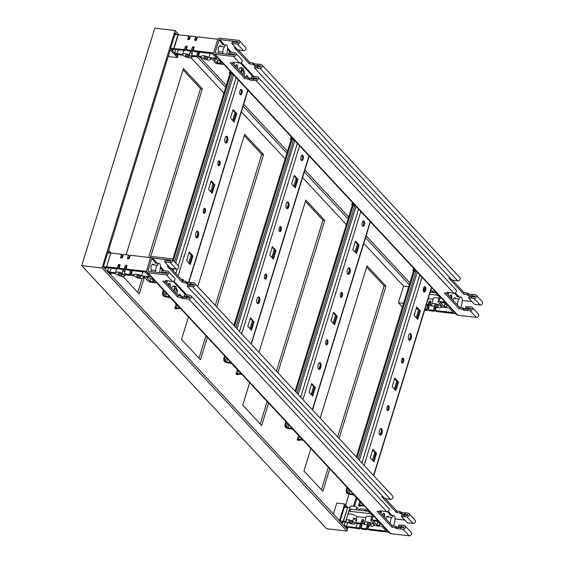 <?xml version="1.0" encoding="UTF-8"?>
<svg xmlns="http://www.w3.org/2000/svg" width="564" height="564" viewBox="0 0 564 564"><rect width="100%" height="100%" fill="white"/><g stroke="black" fill="none" stroke-linecap="round" stroke-linejoin="round"><path stroke-width="0.85" d="M183.011 69.83L200.509 88.633L148.6 257.367M142.107 278.468L137.806 292.441M126.117 254.773L183.42 68.498L202.356 88.844L150.447 257.579M200.509 88.633L202.356 88.844M244.219 135.6L261.717 154.402L215.258 305.413M205.938 335.721L199.014 358.21M207.369 337.265L200.453 359.762L181.516 339.415L188.439 316.926M197.76 286.618L244.628 134.267L263.564 154.614L216.696 306.964M261.717 154.402L263.564 154.614M305.427 201.376L322.925 220.172L276.466 371.19M267.139 401.498L260.223 423.987M268.577 403.041L261.661 425.531L242.724 405.185L249.648 382.695M258.968 352.387L305.836 200.044L324.772 220.39L277.904 372.733M322.925 220.172L324.772 220.39M366.635 267.146L384.133 285.948L337.674 436.959M328.347 467.267L321.431 489.756M329.785 468.811L322.869 491.3L303.933 470.954L310.856 448.465M320.176 418.157L367.044 265.813L385.98 286.159L339.112 438.503M384.133 285.948L385.98 286.159M144.426 277.15L139.245 293.985L122.839 276.353M177.681 54.384L177.223 55.878L170.49 48.645L175.305 32.973L176.927 34.714M347.149 527.143L346.691 528.637L339.958 521.404L344.78 505.732L346.395 507.466M110.481 272.821L110.022 274.323L103.29 267.082L108.105 251.417L109.726 253.151M121.521 258.143A1.05 0.867 -42.9 0 1 121.542 258.051L122.416 255.203L121.521 254.237L111.08 253.032L108.577 250.338L170.222 49.942L177.364 57.62L169.51 56.71L168.481 55.603M349.913 507.6L347.748 507.353L344.632 503.997L336.778 503.088L333.409 514.051M345.661 505.104L349.046 494.099M356.173 497.37L353.466 506.162M402.442 307.006L398.431 302.699L403.584 303.291M344.632 503.997L339.521 520.614L110.6 274.633L111.136 272.898M409.88 282.825L366.114 235.794M348.672 217.055L304.905 170.025M287.464 151.279L243.697 104.255M226.256 85.509L199.938 57.225M178.943 34.672L175.108 30.548L154.776 28.2L81.731 265.63L102.063 267.978L175.108 30.548M348.066 527.248L346.895 531.069L102.063 267.978M356.991 498.245L354.495 506.366M177.364 57.62L178.337 54.461M197.301 56.922L225.671 87.406M243.112 106.152L286.879 153.182M304.32 171.921L348.087 218.952M365.528 237.698L409.295 284.721M398.431 302.699L403.542 286.075L408.696 286.674M403.542 286.075L363.787 243.359M346.345 224.613L302.579 177.582M285.137 158.844L241.371 111.813M223.929 93.067L191.154 57.852M346.895 531.069L326.563 528.722L81.731 265.63M387.313 410.395A2.524 1.177 -83.4 0 1 386.918 407.511A2.524 1.177 -83.4 0 1 388.3 405.608A2.524 1.177 -83.4 0 1 388.716 405.833A2.524 1.177 -83.4 0 1 389.104 408.717A2.524 1.177 -83.4 0 1 387.722 410.62A2.524 1.177 -83.4 0 1 387.313 410.395M408.992 339.923A3.363 1.572 -83.4 0 1 408.463 336.081A3.363 1.572 -83.4 0 1 410.31 333.543A3.363 1.572 -83.4 0 1 410.86 333.846A3.363 1.572 -83.4 0 1 411.382 337.688A3.363 1.572 -83.4 0 1 409.542 340.226A3.363 1.572 -83.4 0 1 408.992 339.923M409.097 340.022A3.363 1.572 96.6 0 0 410.543 337.089A3.363 1.572 96.6 0 0 409.936 333.74A3.363 1.572 96.6 0 0 409.831 333.641M423.775 291.87A2.735 1.276 -83.4 0 1 423.345 288.747A2.735 1.276 -83.4 0 1 424.847 286.681A2.735 1.276 -83.4 0 1 425.291 286.928A2.735 1.276 -83.4 0 1 425.721 290.051A2.735 1.276 -83.4 0 1 424.22 292.117A2.735 1.276 -83.4 0 1 423.775 291.87A2.735 1.276 96.6 0 0 424.875 289.445A2.735 1.276 96.6 0 0 424.368 286.822A2.735 1.276 96.6 0 0 424.361 286.815M381.645 428.816A3.363 1.572 -83.4 0 1 382.166 432.666A3.363 1.572 -83.4 0 1 380.319 435.204A3.363 1.572 -83.4 0 1 379.769 434.9A3.363 1.572 -83.4 0 1 379.248 431.051A3.363 1.572 -83.4 0 1 381.095 428.513A3.363 1.572 -83.4 0 1 381.645 428.816M379.875 434.999A3.363 1.572 96.6 0 0 381.327 432.059A3.363 1.572 96.6 0 0 380.721 428.71A3.363 1.572 96.6 0 0 380.615 428.612M403.323 358.351A2.524 1.177 -83.4 0 1 403.711 361.235A2.524 1.177 -83.4 0 1 402.329 363.138A2.524 1.177 -83.4 0 1 401.921 362.906A2.524 1.177 -83.4 0 1 401.526 360.022A2.524 1.177 -83.4 0 1 402.907 358.119A2.524 1.177 -83.4 0 1 403.323 358.351M401.892 362.878A2.524 1.177 96.6 0 0 402.865 360.657A2.524 1.177 96.6 0 0 402.421 358.274M395.117 389.844L397.542 381.962L398.466 382.068L395.836 390.619L392.163 386.671L394.793 378.127L398.466 382.068M397.542 381.962L394.589 378.789M373.206 461.077L375.631 453.195L376.555 453.301L373.925 461.846L370.252 457.905L372.882 449.353L376.555 453.301M375.631 453.195L372.677 450.023M417.029 318.618L419.454 310.736L420.377 310.842L417.748 319.386L414.075 315.445L416.704 306.894L420.377 310.842M419.454 310.736L416.5 307.563M387.285 410.366A2.524 1.177 96.6 0 0 388.258 408.146A2.524 1.177 96.6 0 0 387.813 405.756M358.655 505.795L359.578 505.901A3.151 1.473 96.6 0 0 360.093 506.19L359.169 506.084A3.151 1.473 -83.4 0 1 358.655 505.795A2.101 0.691 17.1 0 1 358.493 505.393A2.101 0.691 17.1 0 1 359.691 505.132L363.442 505.175L354.051 495.086L349.49 494.17A2.101 0.691 17.1 0 1 346.825 493.084A3.151 1.473 -83.4 0 1 346.479 488.917L346.98 487.282M346.479 488.917L347.403 489.023A3.151 1.473 96.6 0 0 347.748 493.19L348.919 489.369M360.093 506.19A3.151 1.473 96.6 0 0 361.031 505.682M413.609 268.231L412.933 270.438L413.659 270.523L356.3 456.974M347.403 489.023L347.699 488.057M357.019 457.749L414.603 270.586L413.687 270.48L414.188 268.852M413.497 271.051L412.933 270.438M415.407 270.17L415.111 271.136M358.246 459.061L416.119 270.931M415.823 271.897L414.603 270.586M346.825 493.084L352.317 494.106A2.101 0.691 17.1 0 1 353.621 494.424M359.684 505.577L363.329 505.943A2.101 0.691 17.1 0 0 364.295 505.894M326.105 344.625A2.524 1.177 -83.4 0 1 325.71 341.742A2.524 1.177 -83.4 0 1 327.092 339.838A2.524 1.177 -83.4 0 1 327.508 340.064A2.524 1.177 -83.4 0 1 327.895 342.947A2.524 1.177 -83.4 0 1 326.514 344.851A2.524 1.177 -83.4 0 1 326.105 344.625M347.784 274.153A3.363 1.572 -83.4 0 1 347.255 270.304A3.363 1.572 -83.4 0 1 349.102 267.773A3.363 1.572 -83.4 0 1 349.652 268.076A3.363 1.572 -83.4 0 1 350.173 271.918A3.363 1.572 -83.4 0 1 348.333 274.457A3.363 1.572 -83.4 0 1 347.784 274.153M347.889 274.252A3.363 1.572 96.6 0 0 349.335 271.319A3.363 1.572 96.6 0 0 348.728 267.971A3.363 1.572 96.6 0 0 348.623 267.865M362.567 226.093A2.735 1.276 -83.4 0 1 362.137 222.97A2.735 1.276 -83.4 0 1 363.639 220.912A2.735 1.276 -83.4 0 1 364.083 221.158A2.735 1.276 -83.4 0 1 364.513 224.282A2.735 1.276 -83.4 0 1 363.012 226.34A2.735 1.276 -83.4 0 1 362.567 226.093A2.735 1.276 96.6 0 0 363.667 223.675A2.735 1.276 96.6 0 0 363.16 221.053A2.735 1.276 96.6 0 0 363.153 221.046M320.437 363.047A3.363 1.572 -83.4 0 1 320.958 366.889A3.363 1.572 -83.4 0 1 319.111 369.427A3.363 1.572 -83.4 0 1 318.561 369.124A3.363 1.572 -83.4 0 1 318.04 365.282A3.363 1.572 -83.4 0 1 319.887 362.744A3.363 1.572 -83.4 0 1 320.437 363.047M318.667 369.223A3.363 1.572 96.6 0 0 320.119 366.29A3.363 1.572 96.6 0 0 319.513 362.941A3.363 1.572 96.6 0 0 319.407 362.842M342.115 292.575A2.524 1.177 -83.4 0 1 342.503 295.458A2.524 1.177 -83.4 0 1 341.121 297.362A2.524 1.177 -83.4 0 1 340.712 297.136A2.524 1.177 -83.4 0 1 340.318 294.253A2.524 1.177 -83.4 0 1 341.699 292.349A2.524 1.177 -83.4 0 1 342.115 292.575M340.684 297.108A2.524 1.177 96.6 0 0 341.657 294.887A2.524 1.177 96.6 0 0 341.213 292.497M333.909 324.074L336.334 316.192L337.258 316.298L334.628 324.85L330.955 320.902L333.585 312.35L337.258 316.298M336.334 316.192L333.38 313.02M311.998 395.301L314.423 387.426L315.346 387.531L312.717 396.076L309.044 392.128L311.673 383.583L315.346 387.531M314.423 387.426L311.469 384.246M355.821 252.841L358.246 244.959L359.169 245.072L356.54 253.617L352.867 249.669L355.496 241.124L359.169 245.072M358.246 244.959L355.292 241.787M326.077 344.59A2.524 1.177 96.6 0 0 327.049 342.369A2.524 1.177 96.6 0 0 326.605 339.986M297.447 440.026L298.37 440.131A3.151 1.473 96.6 0 0 298.885 440.413L297.961 440.308A3.151 1.473 -83.4 0 1 297.447 440.026A2.101 0.691 17.1 0 1 297.284 439.617A2.101 0.691 17.1 0 1 298.483 439.363L302.233 439.405L292.843 429.317L288.282 428.4A2.101 0.691 17.1 0 1 285.617 427.308A3.151 1.473 -83.4 0 1 285.271 423.148L285.772 421.512M285.271 423.148L286.195 423.254A3.151 1.473 96.6 0 0 286.54 427.413L287.711 423.599M298.885 440.413A3.151 1.473 96.6 0 0 299.822 439.906M352.401 202.462L351.724 204.669L352.451 204.753L295.092 391.204M286.195 423.254L286.491 422.281M295.811 391.98L353.395 204.81L352.479 204.704L352.979 203.082M352.288 205.282L351.724 204.669M354.199 204.394L353.903 205.367M297.038 393.291L354.911 205.162M354.615 206.128L353.395 204.81M285.617 427.308L291.109 428.337A2.101 0.691 17.1 0 1 292.413 428.654M298.476 439.807L302.121 440.174A2.101 0.691 17.1 0 0 303.087 440.117M264.897 278.849A2.524 1.177 -83.4 0 1 264.502 275.965A2.524 1.177 -83.4 0 1 265.884 274.062A2.524 1.177 -83.4 0 1 266.3 274.294A2.524 1.177 -83.4 0 1 266.687 277.178A2.524 1.177 -83.4 0 1 265.306 279.081A2.524 1.177 -83.4 0 1 264.897 278.849M286.575 208.384A3.363 1.572 -83.4 0 1 286.054 204.535A3.363 1.572 -83.4 0 1 287.894 201.997A3.363 1.572 -83.4 0 1 288.444 202.3A3.363 1.572 -83.4 0 1 288.965 206.149A3.363 1.572 -83.4 0 1 287.125 208.687A3.363 1.572 -83.4 0 1 286.575 208.384M286.681 208.483A3.363 1.572 96.6 0 0 288.126 205.543A3.363 1.572 96.6 0 0 287.52 202.194A3.363 1.572 96.6 0 0 287.414 202.095M301.359 160.324A2.735 1.276 -83.4 0 1 300.929 157.201A2.735 1.276 -83.4 0 1 302.431 155.142A2.735 1.276 -83.4 0 1 302.875 155.389A2.735 1.276 -83.4 0 1 303.305 158.512A2.735 1.276 -83.4 0 1 301.803 160.571A2.735 1.276 -83.4 0 1 301.359 160.324A2.735 1.276 96.6 0 0 302.459 157.899A2.735 1.276 96.6 0 0 301.952 155.276A2.735 1.276 96.6 0 0 301.944 155.276M259.228 297.277A3.363 1.572 -83.4 0 1 259.75 301.12A3.363 1.572 -83.4 0 1 257.903 303.658A3.363 1.572 -83.4 0 1 257.353 303.354A3.363 1.572 -83.4 0 1 256.832 299.512A3.363 1.572 -83.4 0 1 258.679 296.974A3.363 1.572 -83.4 0 1 259.228 297.277M257.459 303.453A3.363 1.572 96.6 0 0 258.911 300.52A3.363 1.572 96.6 0 0 258.305 297.172A3.363 1.572 96.6 0 0 258.199 297.066M280.907 226.806A2.524 1.177 -83.4 0 1 281.295 229.689A2.524 1.177 -83.4 0 1 279.913 231.592A2.524 1.177 -83.4 0 1 279.504 231.367A2.524 1.177 -83.4 0 1 279.109 228.483A2.524 1.177 -83.4 0 1 280.491 226.58A2.524 1.177 -83.4 0 1 280.907 226.806M279.476 231.332A2.524 1.177 96.6 0 0 280.449 229.111A2.524 1.177 96.6 0 0 280.005 226.728M272.701 258.305L275.126 250.423L276.05 250.529L273.42 259.073L269.747 255.125L272.377 246.581L276.05 250.529M275.126 250.423L272.172 247.251M250.79 329.531L253.215 321.649L254.138 321.755L251.509 330.307L247.836 326.359L250.465 317.814L254.138 321.755M253.215 321.649L250.261 318.477M294.612 187.072L297.038 179.19L297.961 179.296L295.332 187.847L291.666 183.899L294.295 175.355L297.961 179.296M297.038 179.19L294.084 176.017M264.868 278.82A2.524 1.177 96.6 0 0 265.841 276.6A2.524 1.177 96.6 0 0 265.397 274.217M236.238 374.256L237.162 374.362A3.151 1.473 96.6 0 0 237.677 374.644L236.753 374.538A3.151 1.473 -83.4 0 1 236.238 374.256A2.101 0.691 17.1 0 1 236.076 373.847A2.101 0.691 17.1 0 1 237.275 373.587L241.025 373.629L231.635 363.547L227.073 362.631A2.101 0.691 17.1 0 1 224.409 361.538A3.151 1.473 -83.4 0 1 224.063 357.372L224.564 355.743M224.063 357.372L224.987 357.477A3.151 1.473 96.6 0 0 225.332 361.644L226.502 357.83M237.677 374.644A3.151 1.473 96.6 0 0 238.614 374.136M291.193 136.692L290.516 138.899L291.243 138.984L233.884 325.435M224.987 357.477L225.283 356.511M234.603 326.203L292.187 139.04L291.271 138.934L291.771 137.306M291.087 139.505L290.516 138.899M292.991 138.624L292.695 139.59M235.83 327.522L293.703 139.393M293.407 140.358L292.187 139.04M224.409 361.538L229.9 362.56A2.101 0.691 17.1 0 1 231.205 362.878M237.268 374.038L240.913 374.404A2.101 0.691 17.1 0 0 241.878 374.348M203.689 213.079A2.524 1.177 -83.4 0 1 203.294 210.196A2.524 1.177 -83.4 0 1 204.676 208.292A2.524 1.177 -83.4 0 1 205.092 208.518A2.524 1.177 -83.4 0 1 205.479 211.401A2.524 1.177 -83.4 0 1 204.097 213.305A2.524 1.177 -83.4 0 1 203.689 213.079M225.367 142.607A3.363 1.572 -83.4 0 1 224.846 138.765A3.363 1.572 -83.4 0 1 226.686 136.227A3.363 1.572 -83.4 0 1 227.236 136.53A3.363 1.572 -83.4 0 1 227.757 140.373A3.363 1.572 -83.4 0 1 225.917 142.911A3.363 1.572 -83.4 0 1 225.367 142.607M225.473 142.706A3.363 1.572 96.6 0 0 226.918 139.773A3.363 1.572 96.6 0 0 226.312 136.425A3.363 1.572 96.6 0 0 226.206 136.326M240.151 94.555A2.735 1.276 -83.4 0 1 239.728 91.431A2.735 1.276 -83.4 0 1 241.223 89.366A2.735 1.276 -83.4 0 1 241.667 89.613A2.735 1.276 -83.4 0 1 242.097 92.736A2.735 1.276 -83.4 0 1 240.595 94.801A2.735 1.276 -83.4 0 1 240.151 94.555M240.158 94.562A2.735 1.276 96.6 0 0 241.251 92.129A2.735 1.276 96.6 0 0 240.743 89.507A2.735 1.276 96.6 0 0 240.736 89.5M181.819 279.97A2.735 1.276 -83.4 0 1 182.785 279.314A2.735 1.276 -83.4 0 1 183.237 279.561A2.735 1.276 -83.4 0 1 183.751 281.013M182.828 280.844A2.735 1.276 96.6 0 0 182.313 279.455A2.735 1.276 96.6 0 0 182.306 279.448M198.02 231.501A3.363 1.572 -83.4 0 1 198.542 235.35A3.363 1.572 -83.4 0 1 196.695 237.888A3.363 1.572 -83.4 0 1 196.145 237.585A3.363 1.572 -83.4 0 1 195.623 233.736A3.363 1.572 -83.4 0 1 197.471 231.198A3.363 1.572 -83.4 0 1 198.02 231.501M196.251 237.684A3.363 1.572 96.6 0 0 197.703 234.744A3.363 1.572 96.6 0 0 197.097 231.395A3.363 1.572 96.6 0 0 196.991 231.296M219.699 161.036A2.524 1.177 -83.4 0 1 220.087 163.92A2.524 1.177 -83.4 0 1 218.705 165.823A2.524 1.177 -83.4 0 1 218.296 165.59A2.524 1.177 -83.4 0 1 217.901 162.707A2.524 1.177 -83.4 0 1 219.283 160.803A2.524 1.177 -83.4 0 1 219.699 161.036M218.268 165.562A2.524 1.177 96.6 0 0 219.241 163.341A2.524 1.177 96.6 0 0 218.804 160.959M211.493 192.528L213.918 184.647L214.842 184.752L212.212 193.304L208.539 189.356L211.169 180.811L214.842 184.752M213.918 184.647L210.964 181.474M189.582 263.762L192.007 255.88L192.93 255.986L190.301 264.53L186.628 260.589L189.257 252.037L192.93 255.986M192.007 255.88L189.053 252.707M233.404 121.302L235.83 113.42L236.753 113.526L234.123 122.071L230.457 118.13L233.087 109.578L236.753 113.526M235.83 113.42L232.876 110.248M203.66 213.051A2.524 1.177 96.6 0 0 204.633 210.83A2.524 1.177 96.6 0 0 204.189 208.44M175.03 308.48L175.961 308.586A3.151 1.473 96.6 0 0 176.476 308.875L175.545 308.769A3.151 1.473 -83.4 0 1 175.03 308.48A2.101 0.691 17.1 0 1 174.868 308.078A2.101 0.691 17.1 0 1 176.067 307.817L179.817 307.859L170.427 297.778L165.865 296.854A2.101 0.691 17.1 0 1 163.2 295.769A3.151 1.473 -83.4 0 1 162.855 291.602L163.356 289.966M174.255 291.426L175.052 288.838L176.645 289.515L175.608 292.878M241.455 72.989L242.252 70.401L243.845 71.078L242.809 74.441M162.855 291.602L163.779 291.708A3.151 1.473 96.6 0 0 164.124 295.874L165.301 292.053M176.476 308.875A3.151 1.473 96.6 0 0 177.406 308.367M229.985 70.916L229.308 73.123L230.041 73.207L172.676 259.659M163.779 291.708L164.075 290.742M173.395 260.434L230.979 73.271L230.063 73.165L230.563 71.536M229.879 73.736L229.308 73.123M231.79 72.855L231.487 73.821M174.621 261.752L232.502 73.616M232.199 74.582L230.979 73.271M163.2 295.769L168.692 296.791A2.101 0.691 17.1 0 1 169.997 297.108M176.06 308.261L179.704 308.628A2.101 0.691 17.1 0 0 180.67 308.578M367.354 523.878A2.101 0.691 -162.9 0 0 369.519 524.88A2.101 0.691 -162.9 0 0 371.211 524.71A2.101 0.691 -162.9 0 0 371.049 524.301A2.101 0.691 -162.9 0 0 368.884 523.293A2.101 0.691 -162.9 0 0 367.192 523.47A2.101 0.691 -162.9 0 0 367.354 523.878M348.869 521.742A2.101 0.691 -162.9 0 0 351.034 522.75A2.101 0.691 -162.9 0 0 352.733 522.574A2.101 0.691 -162.9 0 0 352.57 522.165A2.101 0.691 -162.9 0 0 350.399 521.164A2.101 0.691 -162.9 0 0 348.707 521.333A2.101 0.691 -162.9 0 0 348.869 521.742M393.157 525.881A3.68 1.713 96.6 0 0 393.193 525.768A4.681 2.185 96.6 0 0 394.807 520.523A3.68 1.713 96.6 0 0 394.328 515.919A3.68 1.713 96.6 0 0 393.728 515.581A3.68 1.713 96.6 0 0 391.959 517.463A4.681 2.185 96.6 0 0 390.344 522.708A3.68 1.713 96.6 0 0 390.189 523.462M383.844 516.645A2.157 1.008 96.6 0 0 383.654 513.656A2.157 1.008 96.6 0 0 383.323 513.466M340.078 521.002L346.331 521.446A4.991 1.636 17.1 0 1 345.943 520.487A4.991 1.636 17.1 0 1 352.641 520.917L355.264 523.737A4.991 1.636 17.1 0 1 347.727 522.468L342.165 521.827A1.311 0.43 17.1 0 1 342.27 522.081A1.311 0.43 17.1 0 1 340.466 521.954M343.511 521.122L347.748 507.353L343.152 521.355M347.389 507.586L344.315 507.226M344.132 525.888A1.311 0.43 17.1 0 1 345.26 525.874A1.311 0.43 17.1 0 1 346.493 526.48L359.176 527.939L360.072 528.905L345.076 526.903M388.8 532.219L368.849 529.92L367.954 528.954L386.248 531.069L381.927 526.416L373.988 525.5A4.991 1.636 17.1 0 1 373.974 525.556A4.991 1.636 17.1 0 1 371.063 526.163A4.991 1.636 17.1 0 1 366.205 524.605L363.632 524.308L362.73 523.343L364.809 523.582A4.991 1.636 17.1 0 1 364.429 522.616A4.991 1.636 17.1 0 1 368.447 522.208A4.991 1.636 17.1 0 1 373.587 524.598L374.834 524.739L370.957 520.572A2.101 0.691 17.1 0 1 370.795 520.17A2.101 0.691 17.1 0 1 371.993 519.909L376.519 520.431A2.101 0.691 17.1 0 1 378.303 520.946M380.432 523.23L378.782 523.039L377.231 521.376L373.072 520.896L376.872 524.971L379.361 525.26L379.805 524.139L381.454 524.33M367.002 529.709L361.919 529.117L361.023 528.158L366.106 528.743L367.002 529.709L367.883 526.854A1.05 0.867 -42.9 0 1 368.856 526.015M361.778 524.09L356.702 523.505L355.799 522.539L360.882 523.131L361.778 524.09L362.659 521.242A1.05 0.867 -42.9 0 1 363.632 520.403M352.641 520.917L353.522 518.069L356.265 518.69A1.05 0.867 137.1 0 1 356.681 519.691L355.799 522.539M369.42 511.4L350.533 509.221A2.101 0.691 -162.9 0 0 349.335 509.482L348.693 511.569A2.101 0.691 17.1 0 1 348.693 511.569L348.333 514.142A4.991 1.636 17.1 0 1 352.747 514.481A4.991 1.636 17.1 0 1 356.906 516.624L356.265 518.69M356.046 509.856L356.878 507.149A4.991 1.636 -162.9 0 0 350.181 506.719L345.943 520.487M360.882 523.131L361.757 520.276A1.05 0.867 137.1 0 1 363.611 520.494L362.73 523.343M365.951 517.667L356.906 516.624M377.788 521.975L376.872 524.971M380.002 523.18L379.361 525.26M380.094 523.195L379.805 524.139M386.587 516.857A4.681 2.185 -83.4 0 1 387.08 516.49M341.551 522.25L341.354 522.899M342.87 521.911L342.263 523.878M361.926 525.218A1.05 0.867 -42.9 0 0 360.953 526.057L360.072 528.905M347.727 522.468L346.493 526.48M357.195 523.561L355.962 527.573L357.195 523.561M367.813 509.666L366.967 509.574L366.508 511.069M359.416 510.244L356.878 507.149M365.81 510.984L366.015 510.321L365.119 509.355L360.036 508.77L359.578 510.265M356.702 519.606A1.05 0.867 -42.9 0 0 356.667 519.613L355.264 523.737M366.106 528.743L366.981 525.895A1.05 0.867 137.1 0 1 367.509 525.218M368.87 525.697A1.05 0.867 137.1 0 1 368.828 526.106L367.954 528.954M359.176 527.939L360.051 525.091A1.05 0.867 137.1 0 1 361.898 525.303L361.023 528.158M364.661 510.85L365.119 509.355M389.379 522.595L390.344 522.708M391.959 517.463L387.891 516.991A3.68 1.713 -83.4 0 1 388.145 516.391M364.429 522.616L366.219 516.779A4.991 1.636 17.1 0 1 371.831 516.8M348.693 511.569A2.101 0.691 17.1 0 1 349.892 511.308L368.842 513.501A2.101 0.691 17.1 0 1 371.507 514.587L372.261 515.397M348.7 511.548L349.335 509.504A2.101 0.691 -162.9 0 1 349.335 509.482M363.04 522.342L362.349 522.257M373.861 523.695L373.587 524.598M207.7 58.12A2.101 0.691 -162.9 0 0 205.536 57.119A2.101 0.691 -162.9 0 0 203.844 57.288A2.101 0.691 -162.9 0 0 203.999 57.697A2.101 0.691 -162.9 0 0 206.17 58.705A2.101 0.691 -162.9 0 0 207.862 58.529A2.101 0.691 -162.9 0 0 207.7 58.12M189.215 55.991A2.101 0.691 -162.9 0 0 187.051 54.983A2.101 0.691 -162.9 0 0 185.359 55.159A2.101 0.691 -162.9 0 0 185.521 55.561A2.101 0.691 -162.9 0 0 187.685 56.569A2.101 0.691 -162.9 0 0 189.377 56.393A2.101 0.691 -162.9 0 0 189.215 55.991M218.726 52.226A3.68 1.713 -83.4 0 1 218.853 51.669L222.914 52.142A3.68 1.713 96.6 0 0 222.667 53.735M219.156 46.29A4.681 2.185 -83.4 0 1 219.65 45.924M226.488 54.179A4.681 2.185 96.6 0 0 227.377 49.956A3.68 1.713 96.6 0 0 226.897 45.353A3.68 1.713 96.6 0 0 226.298 45.021A3.68 1.713 96.6 0 0 224.528 46.897A4.681 2.185 96.6 0 0 222.914 52.142M224.528 46.897L220.468 46.431A3.68 1.713 -83.4 0 1 220.714 45.825M192.324 56.224L191.915 57.556A4.991 1.636 17.1 0 1 187.586 57.535A4.991 1.636 17.1 0 1 182.983 55.272L175.601 54.144M170.61 48.243L173.684 48.603L177.921 34.827L174.847 34.474M188.721 39.706A1.05 0.867 -42.9 0 1 188.743 39.614L189.617 36.766L188.721 35.8L177.921 34.827M173.684 48.603L184.484 49.576L185.38 50.534L172.697 49.075A1.311 0.43 17.1 0 1 172.795 49.329A1.311 0.43 17.1 0 1 170.998 49.195M217.908 39.254L197.499 36.815L196.624 39.663A1.05 0.867 137.1 0 1 194.77 39.452L195.652 36.604L190.569 36.018L189.694 38.867A1.05 0.867 137.1 0 1 187.84 38.648L188.721 35.8M195.652 40.502A1.05 0.867 -42.9 0 1 195.673 40.418L196.547 37.569L195.652 36.604M223.704 64.162A2.101 0.691 17.1 0 1 222.554 64.338L218.028 63.817A2.101 0.691 17.1 0 1 215.363 62.724L211.486 58.557L210.238 58.416A4.991 1.636 17.1 0 1 210.626 59.382A4.991 1.636 17.1 0 1 206.607 59.791A4.991 1.636 17.1 0 1 201.461 57.401L199.381 57.161L198.486 56.196L201.066 56.499A4.991 1.636 17.1 0 1 201.073 56.442A4.991 1.636 17.1 0 1 203.992 55.836A4.991 1.636 17.1 0 1 208.842 57.394L216.78 58.311L212.452 53.665L194.157 51.55L193.262 50.584L213.587 52.931L217.824 39.163M220.552 60.778L218.902 60.588L216.012 59.086L213.516 58.797L217.316 62.872L221.476 63.351L219.925 61.688L220.214 60.743M219.925 61.688L221.574 61.878M217.316 62.872L218.141 60.193M174.043 48.37L178.28 34.594M184.484 49.576L185.359 46.72A1.05 0.867 137.1 0 1 187.206 46.939L186.332 49.787L191.415 50.372L192.289 47.524A1.05 0.867 137.1 0 1 194.136 47.736L193.262 50.584M174.657 53.129A1.311 0.43 17.1 0 1 175.792 53.122A1.311 0.43 17.1 0 1 177.018 53.721L182.581 54.363A4.991 1.636 17.1 0 1 182.595 54.306A4.991 1.636 17.1 0 1 189.292 54.743L191.915 57.556M197.534 56.95L192.451 56.365L191.556 55.399L196.639 55.984L197.534 56.95L198.408 54.102A1.05 0.867 -42.9 0 1 199.381 53.263M191.415 50.372L192.31 51.338L187.227 50.753L186.332 49.787M171.879 50.147L172.083 49.491M172.788 51.12L173.395 49.153M177.018 53.721L178.252 49.717M182.616 54.257L183.815 50.358L182.595 54.306M189.292 54.743L190.174 51.895L191.52 51.5A1.05 0.867 137.1 0 1 192.43 52.551L191.556 55.399M196.639 55.984L197.513 53.136A1.05 0.867 137.1 0 1 199.36 53.347L198.486 56.196M193.572 49.583L192.874 49.505M194.164 47.651A1.05 0.867 -42.9 0 0 193.191 48.49L192.31 51.338M187.234 46.847A1.05 0.867 -42.9 0 0 186.261 47.686L185.38 50.534M198.69 55.533L197.992 55.455M187.008 47.595L186.599 47.157M210.076 53.39L208.842 57.394M140.499 276.564A2.101 0.691 -162.9 0 0 138.335 275.556A2.101 0.691 -162.9 0 0 136.643 275.733A2.101 0.691 -162.9 0 0 136.805 276.134A2.101 0.691 -162.9 0 0 138.97 277.143A2.101 0.691 -162.9 0 0 140.662 276.966A2.101 0.691 -162.9 0 0 140.499 276.564M122.021 274.428A2.101 0.691 -162.9 0 0 119.85 273.42A2.101 0.691 -162.9 0 0 118.158 273.596A2.101 0.691 -162.9 0 0 118.32 273.998A2.101 0.691 -162.9 0 0 120.484 275.006A2.101 0.691 -162.9 0 0 122.177 274.83A2.101 0.691 -162.9 0 0 122.021 274.428M151.526 270.671A3.68 1.713 -83.4 0 1 151.653 270.114L155.713 270.579A3.68 1.713 96.6 0 0 155.467 272.172M151.956 264.735A4.681 2.185 -83.4 0 1 152.449 264.361M159.288 272.616A4.681 2.185 96.6 0 0 160.176 268.401A3.68 1.713 96.6 0 0 159.697 263.79A3.68 1.713 96.6 0 0 159.097 263.458A3.68 1.713 96.6 0 0 157.328 265.334A4.681 2.185 96.6 0 0 155.713 270.579M157.328 265.334L153.267 264.868A3.68 1.713 -83.4 0 1 153.514 264.262M125.123 274.661L124.715 275.993A4.991 1.636 17.1 0 1 120.386 275.972A4.991 1.636 17.1 0 1 115.782 273.709L108.401 272.581M103.409 266.68L106.483 267.04L110.72 253.264L107.646 252.912M106.483 267.04L110.72 253.264M106.843 266.807L117.284 268.013L118.179 268.979L105.496 267.512A1.311 0.43 17.1 0 1 105.595 267.766A1.311 0.43 17.1 0 1 103.797 267.632M150.708 257.692L130.298 255.252L129.424 258.101A1.05 0.867 137.1 0 1 127.57 257.889L128.451 255.041L123.368 254.456L122.494 257.304A1.05 0.867 137.1 0 1 120.647 257.092L121.521 254.237M128.451 258.939A1.05 0.867 -42.9 0 1 128.472 258.855L129.346 256.007L128.451 255.041M156.503 282.606A2.101 0.691 17.1 0 1 155.354 282.776L150.828 282.254A2.101 0.691 17.1 0 1 148.163 281.168L144.285 277.002L143.037 276.853A4.991 1.636 17.1 0 1 143.425 277.819A4.991 1.636 17.1 0 1 139.407 278.235A4.991 1.636 17.1 0 1 134.26 275.845L132.18 275.599L131.285 274.64L133.865 274.936A4.991 1.636 17.1 0 1 133.88 274.879A4.991 1.636 17.1 0 1 136.791 274.273A4.991 1.636 17.1 0 1 141.642 275.831L149.58 276.748L145.251 272.102L126.956 269.987L126.061 269.028L146.386 271.369L150.623 257.6M153.352 279.222L151.702 279.032L148.811 277.523L146.316 277.234L150.116 281.309L154.275 281.788L152.724 280.125L153.013 279.18M152.724 280.125L154.374 280.315M150.116 281.309L150.94 278.63M117.284 268.013L118.158 265.165A1.05 0.867 137.1 0 1 120.005 265.376L119.131 268.224L124.214 268.809L125.088 265.961A1.05 0.867 137.1 0 1 126.935 266.173L126.061 269.028M107.456 271.566A1.311 0.43 17.1 0 1 108.591 271.559A1.311 0.43 17.1 0 1 109.818 272.158L115.38 272.8A4.991 1.636 17.1 0 1 115.394 272.743A4.991 1.636 17.1 0 1 122.092 273.18L124.715 275.993M130.333 275.387L125.25 274.802L124.355 273.836L129.438 274.421L130.333 275.387L131.208 272.539A1.05 0.867 -42.9 0 1 132.18 271.7M124.214 268.809L125.109 269.775L120.026 269.19L119.131 268.224M104.685 268.584L104.883 267.928M105.588 269.564L106.194 267.59M109.818 272.158L111.052 268.154M115.416 272.694L116.614 268.795L115.394 272.743M122.092 273.18L122.973 270.332L124.32 269.944A1.05 0.867 137.1 0 1 125.229 270.988L124.355 273.836M129.438 274.421L130.312 271.573A1.05 0.867 137.1 0 1 132.159 271.785L131.285 274.64M126.371 268.02L125.673 267.942M126.963 266.088A1.05 0.867 -42.9 0 0 125.991 266.927L125.109 269.775M120.033 265.284A1.05 0.867 -42.9 0 0 119.06 266.123L118.179 268.979M131.49 273.977L130.792 273.892M119.808 266.032L119.399 265.595M142.875 271.827L141.642 275.831M434.555 305.434A2.101 0.691 -162.9 0 0 436.719 306.442A2.101 0.691 -162.9 0 0 438.411 306.266A2.101 0.691 -162.9 0 0 438.249 305.864A2.101 0.691 -162.9 0 0 436.085 304.856A2.101 0.691 -162.9 0 0 434.393 305.032A2.101 0.691 -162.9 0 0 434.555 305.434M460.358 307.436A3.68 1.713 96.6 0 0 460.393 307.331A4.681 2.185 96.6 0 0 462.008 302.085A3.68 1.713 96.6 0 0 461.528 297.475A3.68 1.713 96.6 0 0 460.929 297.143A3.68 1.713 96.6 0 0 459.159 299.026A4.681 2.185 96.6 0 0 457.545 304.264A3.68 1.713 96.6 0 0 457.39 305.018M451.045 298.208A2.157 1.008 96.6 0 0 450.855 295.219A2.157 1.008 96.6 0 0 450.523 295.028M418.234 309.424L416.077 308.952M424.932 309.333L426.377 309.502L427.272 310.468L424.678 310.165M416.267 308.332L417.339 308.459M456.001 313.781L436.05 311.483L435.154 310.517L453.449 312.625L449.127 307.979L441.189 307.063A4.991 1.636 17.1 0 1 441.175 307.119A4.991 1.636 17.1 0 1 438.263 307.725A4.991 1.636 17.1 0 1 433.406 306.167L430.833 305.871L429.93 304.905L432.01 305.145A4.991 1.636 17.1 0 1 431.629 304.179A4.991 1.636 17.1 0 1 435.648 303.763A4.991 1.636 17.1 0 1 440.787 306.153L442.035 306.301L438.157 302.135A2.101 0.691 17.1 0 1 437.995 301.733A2.101 0.691 17.1 0 1 439.194 301.472L443.72 301.994A2.101 0.691 17.1 0 1 445.504 302.508M447.633 304.793L445.983 304.602L444.432 302.938L440.272 302.459L444.072 306.534L446.561 306.823L447.005 305.702L448.655 305.892M434.202 311.265L429.119 310.679L428.224 309.714L433.307 310.306L434.202 311.265L435.084 308.416A1.05 0.867 -42.9 0 1 436.057 307.577M426.419 304.497L428.083 304.687L428.978 305.653L426.165 305.328M423.367 291.038L424.079 288.712A4.991 1.636 -162.9 0 0 423.416 288.451M428.083 304.687L428.957 301.839A1.05 0.867 137.1 0 1 430.811 302.057L429.93 304.905M433.152 299.223L428.217 298.659M444.989 303.538L444.072 306.534M447.203 304.743L446.561 306.823M447.294 304.757L447.005 305.702M453.787 298.419A4.681 2.185 -83.4 0 1 454.281 298.046M429.126 306.781A1.05 0.867 -42.9 0 0 428.154 307.62L427.272 310.468M435.013 291.228L434.167 291.13L433.709 292.624M424.861 289.551L424.079 288.712M433.011 292.547L433.215 291.884L432.32 290.918L430.656 290.728M433.307 310.306L434.181 307.45A1.05 0.867 137.1 0 1 434.71 306.781M436.071 307.253A1.05 0.867 137.1 0 1 436.028 307.669L435.154 310.517M430.833 301.966A1.05 0.867 -42.9 0 0 429.86 302.805L428.978 305.653M426.377 309.502L427.251 306.654A1.05 0.867 137.1 0 1 429.098 306.865L428.224 309.714M431.862 292.413L432.32 290.918M456.579 304.158L457.545 304.264M459.159 299.026L455.092 298.553A3.68 1.713 -83.4 0 1 455.345 297.947M431.629 304.179L433.42 298.342A4.991 1.636 17.1 0 1 439.032 298.363M429.549 294.309L436.042 295.057A2.101 0.691 17.1 0 1 438.707 296.149L439.462 296.96M436.621 292.963L430.198 292.222M424.142 291.525L423.508 291.447M430.24 303.897L429.549 303.82M441.062 305.258L440.787 306.153M151.582 270.741A3.574 1.671 -83.4 0 1 151.145 266.652A3.574 1.671 -83.4 0 1 153.077 264.079A3.574 1.671 -83.4 0 1 153.76 264.516M152.35 264.319A3.574 1.671 96.6 0 1 152.372 264.354L153.415 264.474M167.191 280.675A3.574 1.671 -83.4 0 1 166.718 283.325M165.633 282.162A3.574 1.671 96.6 0 0 165.767 281.26M171.562 288.528A3.574 1.671 -83.4 0 1 173.479 285.997A3.574 1.671 -83.4 0 1 174.163 286.434A4.731 2.207 -83.4 0 1 174.918 286.251A4.731 2.207 -83.4 0 1 176.574 289.029A3.574 1.671 -83.4 0 1 176.772 289.24A3.574 1.671 -83.4 0 1 176.92 294.288M172.753 286.244A3.574 1.671 96.6 0 1 172.774 286.279L174.163 286.434M183.131 297.087A3.574 1.671 -83.4 0 1 183.681 296.96A3.574 1.671 -83.4 0 1 184.195 297.214M381.412 510.878A3.574 1.671 -83.4 0 1 380.94 513.529M379.861 512.359A3.574 1.671 96.6 0 0 379.995 511.463M385.783 518.732A3.574 1.671 -83.4 0 1 387.708 516.201A3.574 1.671 -83.4 0 1 388.392 516.638M386.982 516.448A3.574 1.671 96.6 0 1 387.003 516.476L388.046 516.596M159.485 272.2A2.369 1.107 -83.4 0 1 159.732 272.377A2.369 1.107 -83.4 0 1 159.943 272.687M168.241 284.961A2.369 1.107 -83.4 0 1 169.545 283.121A2.369 1.107 -83.4 0 1 169.933 283.339A2.369 1.107 -83.4 0 1 170.032 286.893M178.513 295.606A2.369 1.107 -83.4 0 1 179.747 294.084A2.369 1.107 -83.4 0 1 180.135 294.302A2.369 1.107 -83.4 0 1 180.607 295.973M382.47 515.165A2.369 1.107 -83.4 0 1 383.774 513.325A2.369 1.107 -83.4 0 1 384.162 513.536A2.369 1.107 -83.4 0 1 384.26 517.089M179.218 295.726A2.369 1.107 96.6 0 0 178.992 294.535M168.946 285.722A2.369 1.107 96.6 0 0 168.791 283.572M184.661 297.263A4.731 2.207 -83.4 0 1 185.105 297.214M175.235 288.916A3.574 1.671 96.6 0 0 175.192 288.874L176.574 289.029M175.192 288.874A4.731 2.207 96.6 0 0 174.198 286.413M404.783 514.185L405.22 512.761L407.991 513.078A2.101 1.727 137.1 0 1 408.942 513.543A2.101 1.727 137.1 0 1 408.992 515.75A2.101 1.727 137.1 0 1 406.82 516.878L404.05 516.553L404.487 515.129L407.257 515.454A0.529 0.43 -42.9 0 0 407.553 514.502L401.286 513.973L401.723 512.549L405.156 512.944M404.05 516.553L401.483 516.455L401.921 515.031L404.43 515.32M400.983 526.529L401.42 525.105L404.191 525.422A2.101 1.727 137.1 0 1 405.149 525.888A2.101 1.727 137.1 0 1 405.192 528.101A2.101 1.727 137.1 0 1 403.02 529.222L400.25 528.905L400.687 527.481L403.464 527.798A0.529 0.43 -42.9 0 0 403.754 526.846L398.417 526.431L398.854 525.006L401.364 525.295M401.286 513.973L399.7 513.014L396.386 512.429L396.823 511.005L400.137 511.59L401.723 512.549M385.219 498.534L396.823 511.005M396.386 512.429L381.694 496.644L383.09 496.694M400.25 528.905L396.76 528.694L395.167 527.735L391.86 527.15L377.168 511.365L380.044 511.463L380.488 511.322L380.03 510.716L386.7 511.682A2.101 1.727 -42.9 0 0 388.871 510.561A2.101 1.727 -42.9 0 0 388.822 508.354L190.921 295.691A2.101 1.727 137.1 0 1 190.963 297.898A2.101 1.727 137.1 0 1 188.792 299.019L182.532 298.497L180.938 297.538L177.632 296.953L162.94 281.168L165.816 281.267L166.26 281.126L165.802 280.519L172.471 281.485A2.101 1.727 -42.9 0 0 174.643 280.357A2.101 1.727 -42.9 0 0 174.6 278.151L168.474 271.573A2.101 1.727 137.1 0 1 168.523 273.78A2.101 1.727 137.1 0 1 166.352 274.908L147.874 272.772A2.101 1.727 137.1 0 1 146.915 272.306A2.101 1.727 137.1 0 1 146.612 270.657L150.405 258.312A2.101 1.727 137.1 0 1 152.837 256.627L171.322 258.763A2.101 1.727 137.1 0 1 172.274 259.228A2.101 1.727 137.1 0 1 172.323 261.435A2.101 1.727 137.1 0 1 170.152 262.556L164.603 261.922L170.525 268.274L176.271 269.134A2.101 1.727 -42.9 0 0 178.443 268.013A2.101 1.727 -42.9 0 0 178.393 265.806L172.274 259.228M384.754 498.477L390.499 499.337A2.101 1.727 -42.9 0 0 392.671 498.216A2.101 1.727 -42.9 0 0 392.622 496.003L194.714 283.347A2.101 1.727 137.1 0 1 194.763 285.553A2.101 1.727 137.1 0 1 192.592 286.674L187.255 286.251L384.754 498.477M391.86 527.15L392.297 525.726L395.604 526.311L397.197 527.269L400.63 527.664M378.994 511.428L392.297 525.726M396.76 528.694L397.197 527.269M164.603 261.922L165.048 260.498L170.589 261.132A0.529 0.43 137.1 0 0 170.878 260.187L152.4 258.051A0.529 0.43 137.1 0 0 151.794 258.474L147.994 270.819A0.529 0.43 137.1 0 0 148.311 271.347L166.789 273.484A0.529 0.43 137.1 0 0 167.085 272.532L161.537 271.89L162.566 272.99M164.766 281.224L178.069 295.529L181.382 296.114L182.969 297.073L186.402 297.468M186.021 298.701L186.458 297.277L189.236 297.595A0.529 0.43 -42.9 0 0 189.525 296.65L184.188 296.227L184.625 294.803L187.135 295.092M146.915 272.306L389.71 533.199A2.101 1.727 -42.9 0 0 390.662 533.664L409.147 535.8A2.101 1.727 -42.9 0 0 411.311 534.679A2.101 1.727 -42.9 0 0 411.269 532.465L405.149 525.888M398.417 526.431L399.439 527.53M189.821 286.357L190.258 284.933L193.029 285.25A0.529 0.43 -42.9 0 0 193.325 284.298L187.058 283.777L185.471 282.818L182.158 282.233L167.473 266.441L168.862 266.49M395.054 518.951A0.529 0.43 137.1 0 1 395.195 518.943L404.832 520.057M190.554 283.981L190.992 282.557L193.762 282.874A2.101 1.727 137.1 0 1 194.714 283.347M401.483 516.455L407.398 522.814L412.94 523.455A2.101 1.727 -42.9 0 0 415.111 522.327A2.101 1.727 -42.9 0 0 415.069 520.121L408.942 513.543M187.255 286.251L187.692 284.827L190.202 285.123M182.158 282.233L182.595 280.801L185.908 281.394L187.502 282.352L190.935 282.747M170.991 268.33L182.595 280.801M177.632 296.953L178.069 295.529M187.058 283.777L187.502 282.352M182.532 298.497L182.969 297.073M186.754 296.326L187.192 294.901L189.962 295.226A2.101 1.727 137.1 0 1 190.921 295.691M184.188 296.227L185.211 297.327M161.537 271.89L161.974 270.466L167.522 271.108A2.101 1.727 137.1 0 1 168.474 271.573M218.783 52.304A3.574 1.671 -83.4 0 1 218.346 48.208A3.574 1.671 -83.4 0 1 220.277 45.635A3.574 1.671 -83.4 0 1 220.961 46.072M219.551 45.881A3.574 1.671 96.6 0 1 219.572 45.917L220.616 46.036M234.391 62.237A3.574 1.671 -83.4 0 1 233.919 64.888M232.833 63.725A3.574 1.671 96.6 0 0 232.967 62.823M238.755 70.091A3.574 1.671 -83.4 0 1 240.68 67.56A3.574 1.671 -83.4 0 1 241.364 67.997A4.731 2.207 -83.4 0 1 242.118 67.814A4.731 2.207 -83.4 0 1 243.775 70.592A3.574 1.671 -83.4 0 1 243.972 70.803A3.574 1.671 -83.4 0 1 244.12 75.851M239.954 67.807A3.574 1.671 96.6 0 1 239.975 67.835L241.364 67.997M250.331 78.65A3.574 1.671 -83.4 0 1 250.881 78.523A3.574 1.671 -83.4 0 1 251.396 78.77M448.613 292.441A3.574 1.671 -83.4 0 1 448.14 295.092M447.062 293.922A3.574 1.671 96.6 0 0 447.196 293.026M452.984 300.295A3.574 1.671 -83.4 0 1 454.908 297.764A3.574 1.671 -83.4 0 1 455.592 298.201M454.182 298.011A3.574 1.671 96.6 0 1 454.203 298.039L455.247 298.159M226.686 53.756A2.369 1.107 -83.4 0 1 226.932 53.94A2.369 1.107 -83.4 0 1 227.144 54.25M235.442 66.524A2.369 1.107 -83.4 0 1 236.746 64.684A2.369 1.107 -83.4 0 1 237.134 64.895A2.369 1.107 -83.4 0 1 237.232 68.455M245.714 77.169A2.369 1.107 -83.4 0 1 246.947 75.646A2.369 1.107 -83.4 0 1 247.335 75.858A2.369 1.107 -83.4 0 1 247.807 77.536M449.67 296.727A2.369 1.107 -83.4 0 1 450.974 294.887A2.369 1.107 -83.4 0 1 451.362 295.099A2.369 1.107 -83.4 0 1 451.461 298.652M246.419 77.289A2.369 1.107 96.6 0 0 246.193 76.098M236.147 67.285A2.369 1.107 96.6 0 0 235.992 65.135M251.861 78.826A4.731 2.207 -83.4 0 1 252.305 78.777M242.435 70.479A3.574 1.671 96.6 0 0 242.386 70.43L243.775 70.592M242.386 70.43A4.731 2.207 96.6 0 0 241.399 67.976M471.983 295.74L472.421 294.316L475.191 294.641A2.101 1.727 137.1 0 1 476.143 295.106A2.101 1.727 137.1 0 1 476.192 297.313A2.101 1.727 137.1 0 1 474.021 298.441L471.25 298.116L471.687 296.692L474.458 297.017A0.529 0.43 -42.9 0 0 474.754 296.065L468.487 295.536L468.924 294.112L472.357 294.507M471.25 298.116L468.684 298.018L469.121 296.593L471.631 296.883M468.183 308.092L468.621 306.668L471.391 306.985A2.101 1.727 137.1 0 1 472.35 307.45A2.101 1.727 137.1 0 1 472.392 309.657A2.101 1.727 137.1 0 1 470.221 310.785L467.45 310.461L467.887 309.037L470.658 309.361A0.529 0.43 -42.9 0 0 470.954 308.409L465.617 307.986L466.054 306.562L468.564 306.851M468.487 295.536L466.9 294.577L463.587 293.992L464.024 292.568L467.337 293.153L468.924 294.112M452.42 280.096L464.024 292.568M463.587 293.992L448.895 278.207L450.291 278.256M467.45 310.461L463.96 310.256L462.367 309.298L459.061 308.712L444.369 292.928L447.245 293.026L447.689 292.885L447.231 292.279L453.9 293.245A2.101 1.727 -42.9 0 0 456.072 292.124A2.101 1.727 -42.9 0 0 456.022 289.91L258.122 77.254A2.101 1.727 137.1 0 1 258.164 79.461A2.101 1.727 137.1 0 1 255.993 80.581L249.732 80.053L248.139 79.101L244.832 78.509L230.14 62.724L233.017 62.823L233.461 62.682L233.002 62.075L239.672 63.041A2.101 1.727 -42.9 0 0 241.843 61.92A2.101 1.727 -42.9 0 0 241.801 59.713L235.674 53.136A2.101 1.727 137.1 0 1 235.724 55.342A2.101 1.727 137.1 0 1 233.552 56.47L215.074 54.334A2.101 1.727 137.1 0 1 214.116 53.869A2.101 1.727 137.1 0 1 213.812 52.219L217.605 39.875A2.101 1.727 137.1 0 1 220.038 38.19L238.523 40.319A2.101 1.727 137.1 0 1 239.474 40.791A2.101 1.727 137.1 0 1 239.524 42.998A2.101 1.727 137.1 0 1 237.352 44.119L231.804 43.477L237.726 49.836L243.472 50.697A2.101 1.727 -42.9 0 0 245.643 49.576A2.101 1.727 -42.9 0 0 245.594 47.369L239.474 40.791M451.954 280.04L457.7 280.9A2.101 1.727 -42.9 0 0 459.871 279.772A2.101 1.727 -42.9 0 0 459.822 277.566L261.915 64.902A2.101 1.727 137.1 0 1 261.964 67.116A2.101 1.727 137.1 0 1 259.792 68.237L254.456 67.814L451.954 280.04M459.061 308.712L459.498 307.288L462.804 307.873L464.398 308.832L467.831 309.227M446.194 292.991L459.498 307.288M463.96 310.256L464.398 308.832M231.804 43.477L232.248 42.053L237.789 42.695A0.529 0.43 137.1 0 0 238.078 41.743L219.6 39.614A0.529 0.43 137.1 0 0 218.994 40.037L215.194 52.381A0.529 0.43 137.1 0 0 215.511 52.91L233.989 55.039A0.529 0.43 137.1 0 0 234.286 54.095L228.737 53.453L229.767 54.553M231.966 62.787L245.269 77.085L248.583 77.67L250.169 78.629L253.603 79.03M253.222 80.264L253.659 78.84L256.437 79.157A0.529 0.43 -42.9 0 0 256.726 78.206L251.389 77.79L251.826 76.366L254.336 76.655M214.116 53.869L456.911 314.761A2.101 1.727 -42.9 0 0 457.862 315.227L476.347 317.363A2.101 1.727 -42.9 0 0 478.512 316.235A2.101 1.727 -42.9 0 0 478.469 314.028L472.35 307.45M465.617 307.986L466.639 309.093M257.022 67.92L257.459 66.496L260.23 66.813A0.529 0.43 -42.9 0 0 260.526 65.861L254.258 65.332L252.672 64.374L249.358 63.788L234.673 48.003L236.062 48.053M462.254 300.513A0.529 0.43 137.1 0 1 462.395 300.506L472.033 301.62M257.755 65.544L258.192 64.12L260.963 64.437A2.101 1.727 137.1 0 1 261.915 64.902M468.684 298.018L474.599 304.377L480.14 305.018A2.101 1.727 -42.9 0 0 482.312 303.89A2.101 1.727 -42.9 0 0 482.269 301.684L476.143 295.106M254.456 67.814L254.893 66.39L257.403 66.679M249.358 63.788L249.796 62.364L253.109 62.949L254.695 63.908L258.136 64.31M238.191 49.893L249.796 62.364M244.832 78.509L245.269 77.085M254.258 65.332L254.695 63.908M249.732 80.053L250.169 78.629M253.955 77.888L254.392 76.464L257.163 76.782A2.101 1.727 137.1 0 1 258.122 77.254M251.389 77.79L252.411 78.889M228.737 53.453L229.174 52.029L234.723 52.671A2.101 1.727 137.1 0 1 235.674 53.136M364.147 465.406L422.147 276.853M373.53 475.487L431.538 286.935M349.081 493.733L350.047 490.581M359.374 460.273L417.247 272.144M352.317 494.106L352.563 493.288M361.891 462.981L419.764 274.851M362.92 505.506L363.124 504.843M359.691 505.132L360.607 502.136M302.938 399.629L360.939 211.077M312.322 409.718L370.329 221.166M287.873 427.963L288.838 424.812M298.166 394.504L356.039 206.375M291.109 428.337L291.355 427.512M300.683 397.211L358.556 209.075M301.712 439.737L301.923 439.067M298.483 439.363L299.406 436.367M241.73 333.86L299.731 145.308M251.114 343.941L309.121 155.389M226.665 362.187L227.63 359.042M236.958 328.734L294.831 140.598M229.9 362.56L230.147 361.743M239.474 331.435L297.348 143.305M240.504 373.96L240.715 373.297M237.275 373.587L238.198 370.59M173.564 290.686L174.678 287.069M178.097 275.965L238.523 79.538M240.765 72.248L241.878 68.625M188.58 282.472L247.913 89.62M172.196 269.627L172.542 268.513M165.456 296.417L166.422 293.266M168.798 285.56L169.017 284.834M173.324 270.84L173.931 268.866M175.749 262.958L233.623 74.829M235.999 67.123L236.217 66.397M168.692 296.791L168.939 295.973M175.841 273.547L177.237 269M178.266 265.665L236.14 77.536M179.303 308.191L179.507 307.528M176.067 307.817L176.99 304.821M376.844 519.374L376.519 520.431M366.981 525.895L367.883 526.854M361.757 520.276L362.659 521.242M360.051 525.091L360.953 526.057M353.522 518.069L356.138 520.889M371.507 514.587L371.725 513.874M368.842 513.501L369.476 511.456M349.892 511.308L350.533 509.221M373.319 515.588L371.993 519.909M195.673 40.418L194.77 39.452M188.743 39.614L187.84 38.648M197.513 53.136L198.408 54.102M192.289 47.524L193.191 48.49M190.174 51.895L192.021 53.883M185.359 46.72L186.261 47.686M128.472 258.855L127.57 257.889M121.542 258.051L120.647 257.092M130.312 271.573L131.208 272.539M125.088 265.961L125.991 266.927M122.973 270.332L124.82 272.32M118.158 265.165L119.06 266.123M444.044 300.936L443.72 301.994M434.181 307.45L435.084 308.416M428.957 301.839L429.86 302.805M427.251 306.654L428.154 307.62M438.707 296.149L438.926 295.437M436.042 295.057L436.677 293.019M440.519 297.15L439.194 301.472M400.884 513.543L401.321 512.112M399.7 513.014L400.137 511.59M395.167 527.735L395.604 526.311M396.351 528.264L396.795 526.839M403.02 529.222L409.147 535.8M403.754 526.846L404.092 527.213M193.325 284.298L193.663 284.665M170.878 260.187L171.216 260.547M152.4 258.051L157.236 263.247M160.43 266.68L164.195 270.72M173.874 281.126L186.839 295.057M388.102 511.329L391.86 515.369M407.553 514.502L407.892 514.869M192.592 286.674L390.499 499.337M406.82 516.878L412.94 523.455M185.471 282.818L185.908 281.394M180.938 297.538L181.382 296.114M186.656 283.339L187.093 281.915M182.13 298.06L182.567 296.636M189.525 296.65L189.864 297.009M188.792 299.019L386.7 511.682M170.152 262.556L176.271 269.134M166.352 274.908L172.471 281.485M147.874 272.772L390.662 533.664M167.085 272.532L167.423 272.891M147.994 270.819L148.508 271.369M151.794 258.474L156.115 263.113M160.338 267.653L163.074 270.593M173.162 281.436L185.718 294.93M387.39 511.64L390.746 515.242M468.085 295.099L468.522 293.675M466.9 294.577L467.337 293.153M462.367 309.298L462.804 307.873M463.552 309.819L463.996 308.395M470.221 310.785L476.347 317.363M470.954 308.409L471.292 308.776M260.526 65.861L260.864 66.228M238.078 41.743L238.417 42.11M219.6 39.614L224.437 44.803M227.63 48.243L231.395 52.283M241.075 62.689L254.04 76.619M455.303 292.892L459.061 296.932M474.754 296.065L475.092 296.424M259.792 68.237L457.7 280.9M474.021 298.441L480.14 305.018M252.672 64.374L253.109 62.949M248.139 79.101L248.583 77.67M253.856 64.902L254.293 63.478M249.33 79.623L249.767 78.199M233.376 62.484L233.482 62.132M256.726 78.206L257.064 78.572M255.993 80.581L453.9 293.245M237.352 44.119L243.472 50.697M233.552 56.47L239.672 63.041M215.074 54.334L457.862 315.227M234.286 54.095L234.624 54.454M215.194 52.381L215.709 52.931M218.994 40.037L223.316 44.676M227.539 49.216L230.274 52.156M240.363 62.999L252.919 76.492M454.591 293.195L457.94 296.798M424.826 289.776L424.445 291.01M418.65 309.862L416.225 317.743M410.606 336.003L409.45 339.761M396.732 381.095L394.306 388.977M381.384 430.981L380.235 434.731M374.82 452.328L372.395 460.21M359.776 501.234L358.493 505.393M431.622 287.591L373.742 475.72M363.618 224.007L363.237 225.24M357.442 244.092L355.017 251.974M349.398 270.234L348.242 273.984M335.524 315.325L333.098 323.207M320.183 365.204L319.027 368.962M313.612 386.551L311.187 394.433M298.567 435.464L297.284 439.617M370.414 221.814L312.534 409.95M302.41 158.237L302.029 159.471M296.234 178.323L293.809 186.205M288.19 204.464L287.034 208.215M274.315 249.549L271.89 257.431M258.975 299.435L257.818 303.185M252.404 320.782L249.979 328.664M237.359 369.695L236.076 373.847M309.206 156.045L251.325 344.174M241.202 92.461L240.821 93.695M235.026 112.553L232.601 120.428M226.982 138.688L225.826 142.445M213.107 183.779L210.682 191.661M197.767 233.665L196.61 237.416M191.196 255.013L188.771 262.894M176.151 303.918L174.868 308.078M247.998 90.275L188.855 282.508M344.111 525.867L345.238 522.186M393.728 515.581L389.661 515.115M368.264 510.152L367.932 511.231M370.795 520.17L372.48 514.692M226.298 45.021L222.237 44.549M175.771 49.428L174.636 53.108M210.626 59.382L210.894 58.494M159.097 263.458L155.037 262.993M108.57 267.865L107.435 271.545M143.425 277.819L143.693 276.931M460.929 297.143L456.861 296.678M435.464 291.715L435.133 292.794M437.995 301.733L439.68 296.248M380.651 510.787L380.488 511.322M166.422 280.59L166.26 281.126M447.851 292.349L447.689 292.885M233.623 62.153L233.461 62.682"/></g></svg>
